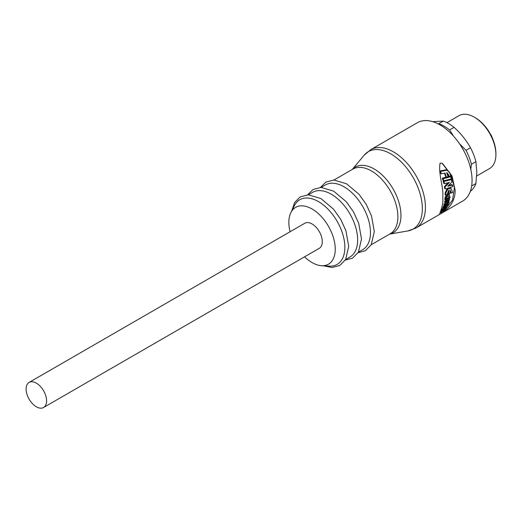 <?xml version="1.0" encoding="UTF-8"?>
<svg xmlns="http://www.w3.org/2000/svg" width="522" height="522" viewBox="0 0 522 522"><rect width="100%" height="100%" fill="white"/><g stroke="black" fill="none" stroke-linecap="round" stroke-linejoin="round"><path stroke-width="0.78" d="M486.465 128.001L487.065 128.823M26.1 389.047A14.479 8.359 -120 0 0 32.423 403.623A14.479 8.359 -120 0 0 43.58 407.499A14.479 8.359 -120 0 0 46.582 400.87A14.479 8.359 -120 0 0 40.259 386.3A14.479 8.359 -120 0 0 29.101 382.417A14.479 8.359 -120 0 0 26.1 389.047M43.58 407.499L319.294 248.315A14.479 8.359 -120 0 0 322.296 241.686A14.479 8.359 -120 0 0 315.973 227.116A14.479 8.359 -120 0 0 304.815 223.233L29.101 382.417M304.574 256.817A32.808 18.942 -120 0 0 321.598 265.705A32.808 18.942 -120 0 0 335.254 249.17A32.808 18.942 -120 0 0 316.939 212.408A32.808 18.942 -120 0 0 290.911 212.545A32.808 18.942 -120 0 0 288.855 222.385A32.808 18.942 -120 0 0 290.095 231.735M321.598 265.705L329.317 266.135A37.336 21.559 -120 0 0 344.859 247.324A37.336 21.559 -120 0 0 324.012 205.485A37.336 21.559 -120 0 0 294.395 205.648L290.911 212.545M321.134 187.424L325.389 184.964A37.336 21.559 60 0 1 354.157 194.967A37.336 21.559 60 0 1 370.457 232.544A37.336 21.559 60 0 1 362.725 249.633L358.47 252.093M308.339 194.81L312.587 192.357A37.336 21.559 60 0 1 341.362 202.36A37.336 21.559 60 0 1 357.655 239.931A37.336 21.559 60 0 1 349.923 257.026L345.675 259.48M449.135 176.155L448.385 175.646A44.35 25.604 -120 0 0 447.987 174.42L446.825 172.658L448.698 174.831A45.257 26.126 60 0 1 449.083 176.051L449.827 176.553L450.695 175.875A45.257 26.126 -120 0 0 449.514 172.247L446.91 170.198L440.535 171.484L441.449 173.787L444.966 173.05A45.257 26.126 60 0 1 446.362 177.056L447.811 176.919L447.961 176.521A45.257 26.126 -120 0 0 446.656 172.691L447.184 172.821M441.221 173.656L440.438 173.16L439.759 171.033L446.16 169.767L447.484 170.387M443.08 178.844L443.824 180.769L451.249 178.935L450.767 176.717L443.08 178.844L442.493 178.106L446.427 177.186M445.142 186.896L445.09 187.548A45.257 26.126 60 0 1 445.259 188.651L445.625 188.944L452.698 186.641A45.257 26.126 -120 0 0 452.522 185.134L447.778 186.256L451.863 182.074L451.262 179.646L443.987 181.473L444.483 183.653L449.462 182.367L445.142 186.896L444.483 186.517L448.104 182.72M444.294 183.542L443.602 183.098L443.302 181.082L450.59 179.261L451.674 179.973M447.739 189.323L445.847 192.99L445.736 195.195L446.93 194.726L448.848 190.23L448.985 193.91L450.147 193.447A45.257 26.126 -120 0 0 450.042 189.93L451.393 193.081L452.737 192.546L450.982 188.39L448.731 188.559L447.739 189.323L447.1 188.951L448.085 188.188M449.651 198.549L448.052 198.445L445.573 199.626A45.257 26.126 60 0 1 445.501 200.239L447.269 199.75L447.073 200.983L445.273 201.91A45.257 26.126 60 0 1 445.162 202.503L447.517 201.72L449.501 200.05L449.651 198.549L448.861 198.073L446.46 198.432M445.155 202.549L444.509 202.125A44.35 25.604 -120 0 0 444.62 201.531L446.421 200.611L446.525 200.024M445.494 200.278L444.855 199.867A44.35 25.604 -120 0 0 444.927 199.254L445.175 198.915M445.22 204.761L446.467 203.697A45.257 26.126 -120 0 0 446.623 203.104L445.755 203.352L445.24 204.774M446.46 204.48C447.4 204.631 448.3 203.893 449.155 202.268L448.646 201.577L446.193 202.392L444.77 204.03A45.257 26.126 60 0 1 444.503 205.015L444.574 205.714L446.447 204.5M449.044 197.812L450.108 197.551L449.442 194.882L447.589 195.039L445.697 197.668L445.553 199.136L446.408 198.902L446.591 197.642L447.811 196.135L448.666 196.004L449.044 197.812L448.398 197.44M447.204 195.293L446.564 194.921L447.961 194.301L449.442 194.882M445.821 199.287L444.907 198.771L445.057 197.296L446.949 194.667M443.844 207.064A45.257 26.126 60 0 1 443.459 208.004L444.366 207.502A45.257 26.126 -120 0 0 444.555 207.064L448.072 205.113A45.257 26.126 -120 0 0 448.359 204.409L445.083 205.798L443.844 207.064L443.165 206.673L444.405 205.414M444.764 207.364L442.232 210.327L445.057 207.697L444.111 209.42L444.783 209.094A45.257 26.126 -120 0 0 445.703 207.449L445.429 208.865L446.212 208.487L446.349 206.555L444.49 207.201M443.961 210.001L441.84 211.802L442.754 210.262L442.082 210.581A45.257 26.126 60 0 1 441.018 212.128L440.868 212.65L441.286 212.493L444.496 210.001L443.583 211.293L444.3 210.914L445.475 209.139L443.961 210.001L443.093 209.694M455.138 190.119L452.013 175.934L442.532 163.497L440.111 163.086C438.036 173.722 443.883 187.574 442.76 197.264C443.883 206.758 438.043 215.534 440.111 214.085C450.264 208.324 455.275 200.331 455.138 190.119M442.121 163.282L450.956 174.739L454.434 187.79L452.581 199.841L445.462 209.407M416.054 227.99L462.688 201.068A45.257 26.126 -120 0 0 472.058 180.351A45.257 26.126 -120 0 0 452.306 134.806A45.257 26.126 -120 0 0 417.43 122.683L370.803 149.605A45.257 26.126 60 0 1 405.672 161.729A45.257 26.126 60 0 1 425.43 207.273A45.257 26.126 60 0 1 416.054 227.99L408.008 230.9A44.716 25.813 -120 0 0 422.357 208.604A44.716 25.813 -120 0 0 399.748 160.554A44.716 25.813 -120 0 0 364.252 155.119L370.803 149.605M439.191 214.542L440.111 214.085M459.458 143.687L466.016 150.323A40.729 23.516 60 0 1 471.418 164.247L470.798 169.35M449.618 129.926L454.101 127.342A40.729 23.516 60 0 0 443.295 121.104L438.819 123.688A40.729 23.516 60 0 1 449.618 129.926L453.494 136.092M476.703 175.992L489.571 168.56A30.55 17.637 -120 0 0 495.9 154.577A30.55 17.637 -120 0 0 474.302 117.163A30.55 17.637 -120 0 0 459.027 115.649L446.897 122.657M474.302 117.163L475.261 117.718A29.193 16.854 60 0 1 495.9 153.468L495.9 154.577M471.653 185.969L475.901 183.522L476.821 172.058L475.901 161.657L471.418 164.247M475.901 183.522A40.729 23.516 60 0 1 470.498 191.209L470.342 191.293M466.016 150.323L470.498 147.733A40.729 23.516 60 0 1 475.901 161.657M470.498 147.733C466.276 140.255 460.815 133.456 454.101 127.342M443.295 121.104L432.705 121.665M447.922 176.834L449.37 176.488M443.622 180.651L442.91 180.194L442.382 178.439M443.132 180.371L443.824 180.769M451.393 193.081L450.754 192.709L450.055 190.093M448.985 193.91L448.346 193.538L448.267 190.798M445.736 195.195L445.096 194.823L445.207 192.625L447.1 188.951M449.788 187.763L450.342 188.018M442.232 210.327L441.514 209.909L443.087 207.834M445.755 206.183L446.558 206.627M440.92 210.81A44.35 25.604 -120 0 0 441.358 210.164L442.023 209.844M443.452 208.024L442.767 207.606A44.35 25.604 -120 0 0 443.165 206.673M442.819 207.652L443.511 208.05M444.574 205.714L443.902 205.322L443.837 204.631A44.35 25.604 -120 0 0 444.111 203.652L444.77 204.03M444.985 199.978L445.631 200.35M444.613 202.236L445.266 202.614M448.528 185.493L451.693 184.612L452.522 185.134M445.625 188.944L444.613 188.272A44.35 25.604 -120 0 0 444.437 187.17L444.483 186.517M443.811 183.268L444.483 183.653M446.382 177.115L445.657 176.651A44.35 25.604 -120 0 0 444.437 173.167M445.892 176.834L446.591 177.239M440.705 173.356L441.449 173.787M442.082 210.581L441.358 210.164M441.018 212.128L440.529 211.847M440.868 212.65L440.398 212.16M443.583 211.293L443.152 211.045M445.423 209.107L444.829 209.028M445.429 208.865L445.057 208.643M446.558 206.634L445.723 206.197M442.891 209.276L442.186 208.872M444.111 209.42L443.543 209.094M448.359 204.409L447.817 204.069M448.6 194.673L447.961 194.301M445.697 197.668L445.057 197.296M448.418 201.198L449.077 201.577L448.189 201.316M444.503 205.015L443.837 204.631M447.237 203.371L448.528 202.484L447.393 202.712L447.315 203.573M447.073 200.983L446.421 200.611M448.052 198.445L447.406 198.066M448.561 200.122L448.731 199.515L448.02 199.456L447.817 200.676L448.561 200.122L447.967 199.782M448.078 199.143L447.909 199.75M450.382 188.122L449.775 187.77M445.847 192.99L445.207 192.625M445.09 187.548L444.437 187.17M450.982 176.893L450.212 176.403M446.91 170.198L446.16 169.767M448.385 175.646L449.827 176.553M490.641 134.545L491.352 135.368M493.27 140.307L491.456 135.785A1.807 1.044 -120 0 0 491.241 135.387A1.807 1.044 -120 0 0 490.817 134.872M352.311 169.422A37.878 21.872 60 0 1 382.293 175.124A37.878 21.872 60 0 1 400.961 215.377A37.878 21.872 60 0 1 389.647 234.091M371.272 244.701L390.156 233.797A37.336 21.559 -120 0 0 397.888 216.708A37.336 21.559 -120 0 0 381.589 179.131A37.336 21.559 -120 0 0 352.82 169.128L333.936 180.031M440.477 171.888L439.778 171.49M443.863 181.845L443.178 181.454M445.273 201.91L444.62 201.531M445.573 199.626L444.927 199.254M492.514 138.434A18.668 10.779 -120 0 0 491.456 135.785L491.326 135.864M440.796 212.604L440.32 212.33M446.467 203.697L445.827 203.326M445.534 201.577L444.888 201.205M444.026 181.454L443.348 181.062M443.243 178.491L442.539 178.087M440.581 171.464L439.805 171.02M448.698 174.831L447.987 174.42M485.343 126.572L487.235 129.051M307.608 194.823L313.037 189.486L321.121 187.424L333.669 191.143L346.262 201.707L353.466 211.828L358.699 223.285L361.518 239.011L358.412 252.198L352.565 258.116L345.303 260.1M291.765 210.855L294.643 202.49L300.235 196.879L308.319 194.81L320.873 198.53L333.46 209.1L340.664 219.22L345.897 230.678L348.722 246.397L345.61 259.584L339.763 265.502L332.031 267.505L323.496 265.809M320.41 187.431L325.832 182.093L333.917 180.031L346.471 183.751L359.064 194.321L366.268 204.441L371.494 215.899L374.32 231.618L371.214 244.805L365.367 250.723L358.099 252.713M389.582 234.13L408.008 230.9M352.246 169.461L364.252 155.119M440.822 212.637L440.314 212.343M443.465 208.056L442.773 207.652M448.352 204.35L447.837 204.056M445.54 200.357L444.888 199.978M445.181 202.621L444.529 202.242M450.982 188.39L450.336 188.018M451.484 179.679L450.812 179.287M444.372 183.64L443.707 183.248M445.423 188.925L444.77 188.546M452.443 184.997L451.791 184.625M450.877 176.736L450.264 176.384M443.713 180.749L443.021 180.351M447.863 170.577L447.119 170.152M441.325 173.767L440.575 173.33M446.48 177.219L445.775 176.814M449.422 176.521L448.731 176.123"/></g></svg>
